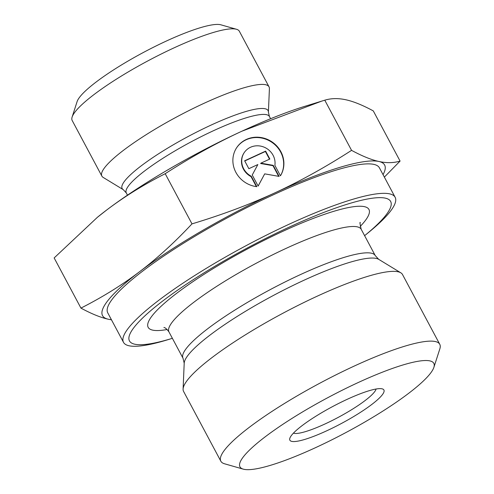 <?xml version="1.0" encoding="UTF-8"?>
<svg xmlns="http://www.w3.org/2000/svg" width="494" height="494" viewBox="0 0 494 494"><rect width="100%" height="100%" fill="white"/><g stroke="black" fill="none" stroke-linecap="round" stroke-linejoin="round"><path stroke-width="0.74" d="M280.444 175.802L274.874 165.373A17 15.888 33.4 0 0 264.074 147.144A17 15.888 33.4 0 0 244.184 152.683A17 15.888 33.4 0 0 251.261 176.247L256.831 186.683A26.015 24.311 -146.6 0 1 236.651 147.725A26.015 24.311 -146.6 0 1 271.465 141.537A26.015 24.311 -146.6 0 1 280.444 175.802A26.015 24.311 33.4 0 0 271.138 141.827A26.015 24.311 33.4 0 0 236.54 147.904M256.386 186.627L251.032 176.599A17 15.888 -146.6 0 1 243.95 153.035L244.184 152.683M251.261 176.247L251.032 176.599M248.859 168.689L244.641 160.785L265.63 151.121L269.848 159.025L260.857 163.162L273.225 165.342L279.135 176.407L264.698 173.863L258.146 186.077L252.236 175.012L257.856 164.551L248.859 168.689M258.121 186.04L264.698 173.863M278.672 176.327L272.991 165.694L260.628 163.514L260.857 163.162M273.225 165.342L272.991 165.694M269.514 159.179L265.395 151.473L244.746 160.982M265.63 151.121L265.395 151.473M80.942 308.108C102.456 297.178 121.987 285.057 139.536 271.743A159.889 28.59 151.9 0 0 108.279 319.223C100.609 317.531 91.495 313.826 80.942 308.108L54.155 257.936L97.448 217.255L106.605 210.067A159.889 28.59 -28.1 0 1 241.912 131.194A159.889 28.59 -28.1 0 1 305.168 106.222L321.68 101.134L241.912 131.194C216.699 142.809 191.129 156.981 165.2 173.703C143.686 184.633 124.155 196.76 106.605 210.067A159.889 28.59 -28.1 0 0 97.874 216.909L97.448 217.255M191.987 223.875C222.01 214.816 249.631 204.485 274.843 192.87A159.889 28.59 151.9 0 0 139.536 271.743C157.086 258.43 174.567 242.474 191.987 223.875L165.2 173.703M351.561 150.355C362.114 156.073 371.229 159.778 378.892 161.47A159.889 28.59 151.9 0 0 274.843 192.87C300.062 181.249 325.632 167.083 351.561 150.355L324.774 100.189L321.68 101.134M383.035 174.623A159.889 28.59 151.9 0 0 378.892 161.47C386.561 163.162 393.625 163.032 400.084 161.081L384.363 177.111M111.483 319.834L108.279 319.223A159.889 28.59 151.9 0 0 111.397 319.667M324.774 100.189C331.233 98.232 338.297 98.102 345.961 99.794C353.63 101.492 362.744 105.191 373.297 110.909L400.084 161.081M433.886 367.351L439.845 348.838A124.093 22.187 151.9 0 0 439.771 344.312L402.517 274.541A124.093 22.187 151.9 0 0 400.819 272.812A124.093 22.187 151.9 0 0 282.599 313.418A124.093 22.187 151.9 0 0 183.095 389.062A124.093 22.187 151.9 0 0 183.589 391.439L220.843 461.211A124.093 22.187 151.9 0 0 224.56 463.792L243.258 469.139A109.878 19.649 -28.1 0 1 327.639 397.763A109.878 19.649 -28.1 0 1 433.886 367.351A109.878 19.649 -28.1 0 1 347.27 431.824A109.878 19.649 -28.1 0 1 243.906 469.3A109.878 19.649 -28.1 0 1 243.258 469.139M123.494 342.33A153.967 27.528 -28.1 0 0 168.306 339.569L172.375 338.316A148.046 26.472 -28.1 0 1 160.062 303.063A148.046 26.472 -28.1 0 1 342.163 205.825A148.046 26.472 -28.1 0 1 364.609 235.669L367.919 232.989A153.967 27.528 -28.1 0 0 395.132 197.285L379.404 167.824A153.967 27.528 151.9 0 0 230.618 216.063A153.967 27.528 151.9 0 0 107.766 312.869L123.494 342.33A153.967 27.528 -28.1 0 1 246.352 245.524A153.967 27.528 -28.1 0 1 395.132 197.285M376.064 389.025A47.375 8.472 -28.1 0 1 339.273 416.819A47.375 8.472 -28.1 0 1 294.054 433.324A47.375 8.472 -28.1 0 1 293.436 433.139M291.787 441.389A53.296 9.528 151.9 0 0 350.376 418.492A53.296 9.528 151.9 0 0 382.307 388.883A53.296 9.528 151.9 0 0 332.4 406.686A53.296 9.528 151.9 0 0 289.842 438.252A53.296 9.528 151.9 0 0 291.787 441.389M439.771 344.312A124.093 22.187 151.9 0 0 319.853 383.19A124.093 22.187 151.9 0 0 220.843 461.211M123.278 189.671L103.166 177.42A94.749 16.944 -28.1 0 1 101.869 176.099A94.749 16.944 -28.1 0 1 177.47 116.522A94.749 16.944 -28.1 0 1 269.032 86.839A94.749 16.944 -28.1 0 1 269.409 88.654L268.403 112.181A82.714 14.789 151.9 0 0 265.111 108.754A82.714 14.789 151.9 0 0 176.926 142.704A82.714 14.789 151.9 0 0 123.278 189.671L126.285 192.913A81.127 14.505 -28.1 0 1 183.7 145.897A81.127 14.505 -28.1 0 1 266.513 114.676A81.127 14.505 -28.1 0 1 269.421 116.485L268.403 112.181M101.869 176.099L72.186 120.505A94.749 16.944 -28.1 0 1 72.124 117.047A94.749 16.944 -28.1 0 1 146.817 61.454A94.749 16.944 -28.1 0 1 235.953 29.134A94.749 16.944 -28.1 0 1 236.509 29.276A94.749 16.944 -28.1 0 1 239.349 31.252L269.032 86.839M236.509 29.276L220.923 24.824A82.906 14.826 151.9 0 0 220.441 24.7A82.906 14.826 151.9 0 0 142.445 52.975A82.906 14.826 151.9 0 0 77.095 101.622L72.124 117.047M183.027 358.261L168.967 331.931A108.964 19.482 -28.1 0 1 255.904 263.419A108.964 19.482 -28.1 0 1 361.2 229.284L375.261 255.62A108.964 19.482 151.9 0 0 269.965 289.756A108.964 19.482 151.9 0 0 183.027 358.261L184.2 363.207A110.866 19.822 -28.1 0 1 273.102 295.622A110.866 19.822 -28.1 0 1 378.713 259.344L400.819 272.812M360.188 226.443A125.155 22.378 151.9 0 0 248.019 248.655A125.155 22.378 151.9 0 0 167.163 329.51M375.261 255.62L378.713 259.344M184.2 363.207L183.095 389.062M360.33 222.609C359.663 221.701 359.959 223.93 361.2 229.284M168.967 331.931C166.849 329.047 165.163 327.565 163.903 327.491M270.613 118.727L269.421 116.485M127.483 195.155L126.285 192.913"/></g></svg>

